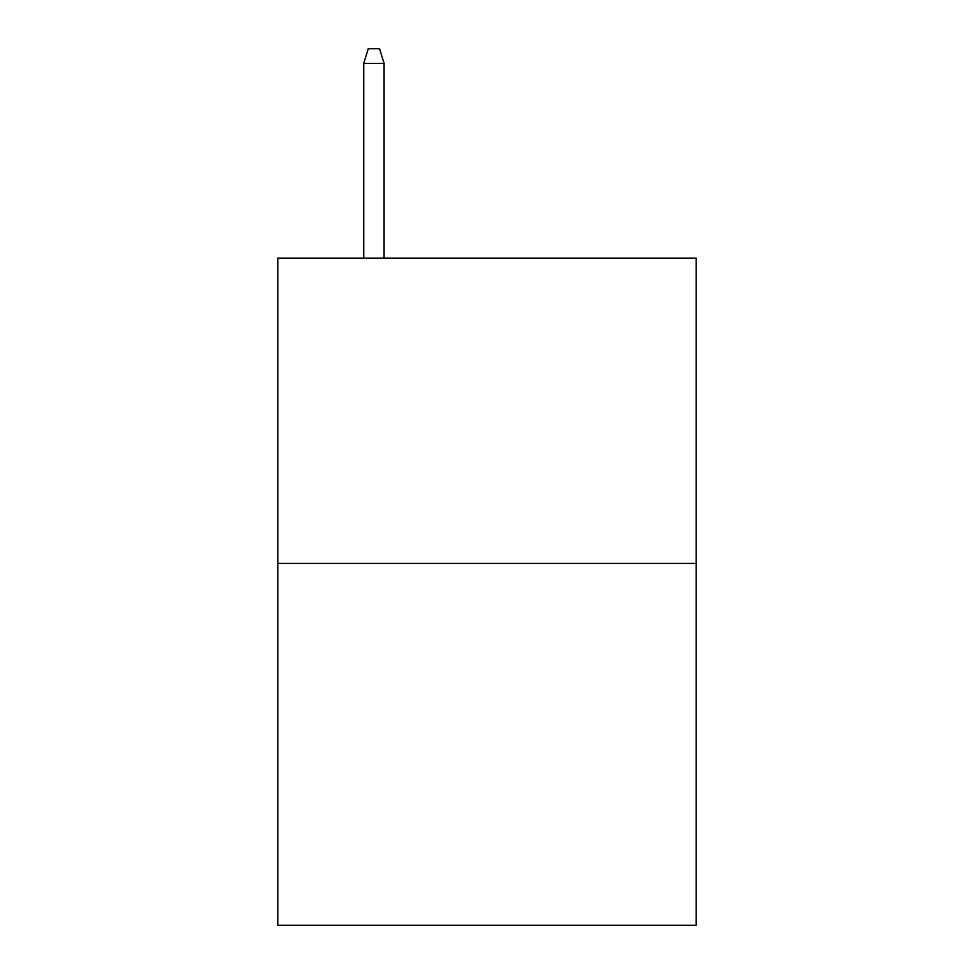 <?xml version="1.0" encoding="UTF-8"?>
<svg xmlns="http://www.w3.org/2000/svg" width="974" height="974" viewBox="0 0 974 974"><rect width="100%" height="100%" fill="white"/><g stroke="black" fill="none" stroke-linecap="round" stroke-linejoin="round"><path stroke-width="1.46" d="M696.203 563.447L696.203 258.122L277.797 258.122L277.797 925.3L696.203 925.3L696.203 563.447L277.797 563.447M384.097 258.122L384.097 63.395L363.74 63.395L363.74 258.122M363.74 63.395L368.269 48.7L379.568 48.7L384.097 63.395"/></g></svg>
